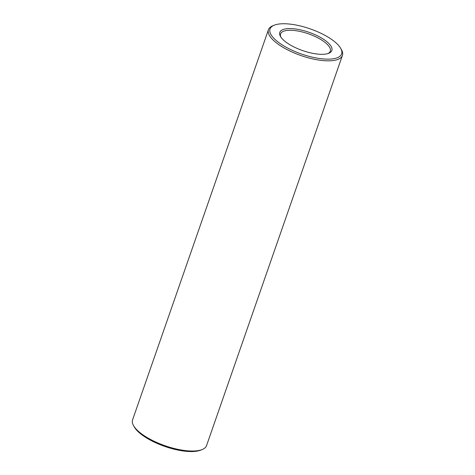 <?xml version="1.0" encoding="UTF-8"?>
<svg xmlns="http://www.w3.org/2000/svg" width="475" height="475" viewBox="0 0 475 475"><rect width="100%" height="100%" fill="white"/><g stroke="black" fill="none" stroke-linecap="round" stroke-linejoin="round"><path stroke-width="0.71" d="M322.133 38.38A27.568 9.684 -160.8 0 1 328.765 53.277A27.568 9.684 -160.8 0 1 302.64 50.587A27.568 9.684 -160.8 0 1 280.499 36.474A27.568 9.684 -160.8 0 1 291.424 28.613A27.568 9.684 -160.8 0 1 322.133 38.38M328.243 37.228A37.905 13.312 -160.8 0 1 340.652 48.29A37.905 13.312 -160.8 0 1 301.447 54.019A37.905 13.312 -160.8 0 1 274.283 25.175A37.905 13.312 -160.8 0 1 328.243 37.228M280.927 37.157A26.315 9.239 -160.8 0 1 280.588 33.903A26.315 9.239 -160.8 0 1 295.943 30.709A26.315 9.239 -160.8 0 1 321.005 39.627A26.315 9.239 -160.8 0 1 330.291 51.211A26.315 9.239 -160.8 0 1 328.005 53.55M340.652 48.29L341.418 49.62A39.158 13.751 -160.8 0 1 342.422 55.432A39.158 13.751 -160.8 0 1 300.918 55.539A39.158 13.751 -160.8 0 1 268.458 29.676A39.158 13.751 -160.8 0 1 272.858 25.745L274.283 25.175M342.422 55.432L206.542 445.627A39.158 13.751 -160.8 0 1 202.142 449.558A39.158 13.751 -160.8 0 1 165.039 445.734A39.158 13.751 -160.8 0 1 133.582 425.683A39.158 13.751 -160.8 0 1 132.578 419.87L268.458 29.676M202.142 449.558L200.717 450.128A37.905 13.312 -160.8 0 1 164.795 446.429A37.905 13.312 -160.8 0 1 134.348 427.019L133.582 425.683"/></g></svg>
